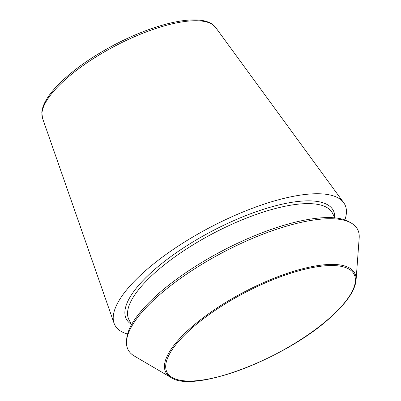 <?xml version="1.0" encoding="UTF-8"?>
<svg xmlns="http://www.w3.org/2000/svg" width="401" height="401" viewBox="0 0 401 401"><rect width="100%" height="100%" fill="white"/><g stroke="black" fill="none" stroke-linecap="round" stroke-linejoin="round"><path stroke-width="0.6" d="M127.568 334.018A129.834 42.27 -27.7 0 1 114.049 323.226A129.834 42.27 -27.7 0 1 210.169 227.332A129.834 42.27 -27.7 0 1 343.687 202.665A129.834 42.27 -27.7 0 1 344.895 219.918M170.906 377.476L134.325 356.038A129.568 42.185 -27.7 0 1 126.531 341.186A129.568 42.185 -27.7 0 1 223.247 252.239A129.568 42.185 -27.7 0 1 351.386 223.136A129.568 42.185 -27.7 0 1 359.181 237.983L356.058 280.274C355.01 290.389 346.915 302.374 331.772 316.224C288.244 357.471 193.828 394.053 170.906 377.476A106.686 34.732 -27.7 0 1 244.129 292.008A106.686 34.732 -27.7 0 1 356.058 280.274M126.531 341.186L126.701 338.845A128.3 41.769 -27.7 0 1 222.475 250.765A128.3 41.769 -27.7 0 1 349.361 221.948L351.386 223.136M215.628 27.458L211.212 23.534C207.893 21.599 203.688 20.436 198.595 20.05C189.658 19.388 178.691 20.787 165.703 24.24C148.721 28.837 131.067 35.99 112.746 45.694C90.04 57.919 71.829 70.972 58.12 84.847C52.912 90.2 48.907 95.303 46.095 100.145C43.514 104.586 42.085 108.731 41.819 112.581L42.551 118.325A97.854 31.859 -27.7 0 1 114.997 46.05A97.854 31.859 -27.7 0 1 215.628 27.458L343.687 202.665M331.482 316.349A105.608 34.381 -27.7 0 1 170.535 376.414A105.608 34.381 -27.7 0 1 279.622 277.091A105.608 34.381 -27.7 0 1 331.482 316.349M131.388 324.349A116.851 38.045 -27.7 0 1 212.134 231.076A116.851 38.045 -27.7 0 1 334.765 217.568M131.548 324.655L129.007 319.818A114.851 37.393 -27.7 0 1 213.317 233.322A114.851 37.393 -27.7 0 1 332.389 213.041L334.93 217.878M42.551 118.325L114.049 323.226"/></g></svg>
